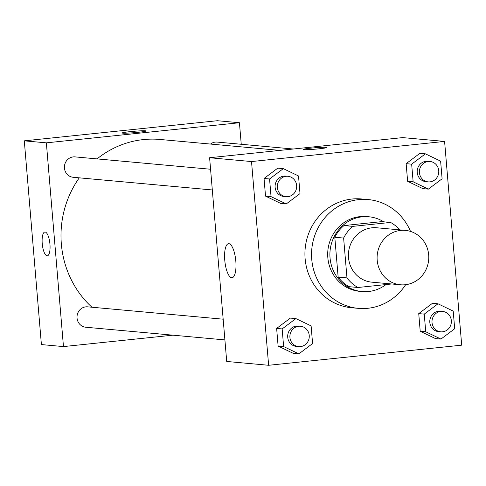 <?xml version="1.0" encoding="UTF-8"?>
<svg xmlns="http://www.w3.org/2000/svg" width="486" height="486" viewBox="0 0 486 486"><rect width="100%" height="100%" fill="white"/><g stroke="black" fill="none" stroke-linecap="round" stroke-linejoin="round"><path stroke-width="0.73" d="M400.658 230.413A27.307 25.831 -84.8 0 1 405.415 230.382A27.307 25.831 -84.8 0 1 428.658 259.925A27.307 25.831 -84.8 0 1 400.458 284.778A27.307 25.831 -84.8 0 1 377.093 257.75A27.307 25.831 -84.8 0 1 400.658 230.413M400.458 284.778L371.778 282.159A27.307 25.831 -84.8 0 1 348.413 255.138A27.307 25.831 -84.8 0 1 371.978 227.8A27.307 25.831 -84.8 0 1 376.735 227.77L405.415 230.382M357.939 287.493L349.118 286.691A36.675 34.694 -84.8 0 1 338.147 277.105L334.799 237.253L343.626 238.061L346.974 277.907A36.675 34.694 -84.8 0 0 357.939 287.493L391.692 283.976M334.799 237.253A36.675 34.694 -84.8 0 1 343.985 225.571L381.753 221.634L390.574 222.436A36.675 34.694 -84.8 0 1 399.796 229.872M390.574 222.436L352.812 226.373A36.675 34.694 -84.8 0 0 343.626 238.061M343.985 225.571L352.812 226.373M383.77 221.816A37.55 35.521 95.2 0 0 368.844 216.768A37.55 35.521 95.2 0 0 330.061 250.934A37.55 35.521 95.2 0 0 362.027 291.557A37.55 35.521 95.2 0 0 385.969 284.571M362.027 291.557L359.822 291.357A37.55 35.521 -84.8 0 1 327.692 254.196A37.55 35.521 -84.8 0 1 360.09 216.61A37.55 35.521 -84.8 0 1 366.638 216.568L368.844 216.768M338.147 277.105L346.974 277.907M405.652 284.693A54.62 51.662 -84.8 0 1 358.267 308.355A54.62 51.662 -84.8 0 1 311.538 254.3A54.62 51.662 -84.8 0 1 358.668 199.631A54.62 51.662 -84.8 0 1 368.188 199.57A54.62 51.662 -84.8 0 1 410.512 231.403M358.267 308.355L351.651 307.747A54.62 51.662 -84.8 0 1 304.922 253.698A54.62 51.662 -84.8 0 1 352.046 199.029A54.62 51.662 -84.8 0 1 361.566 198.962L368.188 199.57M437.989 303.786L432.473 303.282L418.738 313.616L420.214 331.258L435.438 338.572L440.954 339.076L454.689 328.743L453.213 311.101L437.989 303.786L424.248 314.114L425.73 331.762L440.954 339.076M295.889 318.597L290.373 318.093L276.637 328.421L278.114 346.068L293.337 353.383L298.854 353.881L312.589 343.553L311.113 325.906L295.889 318.597L282.147 328.925L283.63 346.573L298.854 353.881M268.63 365.284L461.7 345.163L444.593 141.426L251.517 161.552L268.63 365.284L226.713 361.463L209.606 157.731L251.517 161.552M425.396 153.837L419.886 153.333L406.144 163.667L407.626 181.308L422.844 188.623L428.36 189.127L442.102 178.793L440.62 161.152L425.396 153.837L411.66 164.165L413.143 181.813L428.36 189.127M283.295 168.648L277.779 168.144L264.044 178.471L265.526 196.119L280.744 203.434L286.26 203.932L300.002 193.604L298.519 175.956L283.295 168.648L269.56 178.976L271.042 196.623L286.26 203.932M209.606 157.731L402.675 137.605L444.593 141.426M228.863 243.668A17.125 5.461 84.1 0 1 235.777 260.672A17.125 5.461 84.1 0 1 232.065 277.731A17.125 5.461 84.1 0 1 224.86 261.268A17.125 5.461 84.1 0 1 228.517 243.674A17.125 5.461 84.1 0 1 228.863 243.668M311.107 148.121A11.95 0.711 175.2 0 1 326.871 147.471A11.95 0.711 175.2 0 1 315.025 149.184A11.95 0.711 175.2 0 1 303.057 149.475A11.95 0.711 175.2 0 1 311.107 148.121M303.057 149.475A11.95 0.711 175.2 0 1 311.107 148.127A11.95 0.711 175.2 0 1 326.871 147.477M97.066 158.892A95.578 90.408 -84.8 0 1 143.467 139.579A95.578 90.408 -84.8 0 1 160.125 139.47L279.985 150.393M91.933 307.225A95.578 90.408 -84.8 0 1 79.273 177.84M210.572 169.243L75.032 156.887A10.242 9.69 95.2 0 0 64.456 166.206A10.242 9.69 95.2 0 0 73.173 177.281L212.315 189.965M210.499 144.063A10.242 9.69 -84.8 0 1 215.347 142.088A10.242 9.69 -84.8 0 1 217.133 142.076L293.228 149.014M224.903 339.914L85.767 327.23A10.242 9.69 -84.8 0 1 77.007 317.097A10.242 9.69 -84.8 0 1 85.84 306.848A10.242 9.69 -84.8 0 1 87.626 306.836L223.165 319.193M241.244 144.275L239.434 122.727L46.358 142.848L63.466 346.585L172.913 335.176M46.358 142.848L24.3 140.837L217.37 120.716L239.434 122.727M24.3 140.837L41.407 344.574L63.466 346.585M44.852 232.029A11.95 3.809 -95.9 0 0 42.233 243.559A11.95 3.809 84.1 0 1 44.852 232.029A11.95 3.809 84.1 0 1 49.882 243.516A11.95 3.809 84.1 0 1 47.33 255.794A11.95 3.809 84.1 0 1 42.227 243.559A11.95 3.809 -95.9 0 0 47.33 255.794M145.332 130.807A11.95 0.711 175.2 0 1 145.976 130.983A11.95 0.711 175.2 0 1 134.13 132.69A11.95 0.711 175.2 0 1 122.168 132.982A11.95 0.711 175.2 0 1 132.089 131.445A11.95 0.711 175.2 0 1 145.332 130.807M145.976 130.983A11.95 0.711 -4.8 0 0 145.332 130.813A11.95 0.711 -4.8 0 0 132.107 131.451A11.95 0.711 -4.8 0 0 122.168 132.982M286.054 196.69L283.848 196.49A10.242 9.69 -84.8 0 1 275.088 186.351A10.242 9.69 -84.8 0 1 283.921 176.102A10.242 9.69 -84.8 0 1 285.707 176.09L287.912 176.29A10.242 9.69 -84.8 0 1 296.63 187.371A10.242 9.69 -84.8 0 1 286.054 196.69A10.242 9.69 -84.8 0 1 277.293 186.557A10.242 9.69 -84.8 0 1 286.132 176.303A10.242 9.69 -84.8 0 1 287.912 176.29M277.779 168.144L264.044 178.471L269.56 178.976M264.044 178.471L265.526 196.119L271.042 196.623M265.526 196.119L280.744 203.434M298.647 346.64L296.442 346.439A10.242 9.69 -84.8 0 1 287.682 336.3A10.242 9.69 -84.8 0 1 296.515 326.051A10.242 9.69 -84.8 0 1 298.301 326.039L300.506 326.24A10.242 9.69 -84.8 0 1 309.224 337.32A10.242 9.69 -84.8 0 1 298.647 346.64A10.242 9.69 -84.8 0 1 289.887 336.5A10.242 9.69 -84.8 0 1 298.72 326.252A10.242 9.69 -84.8 0 1 300.506 326.24M290.373 318.093L276.637 328.421L282.147 328.925M276.637 328.421L278.114 346.068L283.63 346.573M278.114 346.068L293.337 353.383M428.154 181.879L425.949 181.679A10.242 9.69 -84.8 0 1 417.188 171.546A10.242 9.69 -84.8 0 1 426.022 161.291A10.242 9.69 -84.8 0 1 427.808 161.279L430.013 161.486A10.242 9.69 -84.8 0 1 438.73 172.56A10.242 9.69 -84.8 0 1 428.154 181.879A10.242 9.69 -84.8 0 1 419.394 171.746A10.242 9.69 -84.8 0 1 428.233 161.498A10.242 9.69 -84.8 0 1 430.013 161.486M419.886 153.333L406.144 163.667L411.66 164.165M406.144 163.667L407.626 181.308L413.143 181.813M407.626 181.308L422.844 188.623M440.747 331.829L438.542 331.628A10.242 9.69 -84.8 0 1 429.782 321.495A10.242 9.69 -84.8 0 1 438.615 311.24A10.242 9.69 -84.8 0 1 440.401 311.228L442.606 311.435A10.242 9.69 -84.8 0 1 451.324 322.51A10.242 9.69 -84.8 0 1 440.747 331.829A10.242 9.69 -84.8 0 1 431.987 321.696A10.242 9.69 -84.8 0 1 440.82 311.441A10.242 9.69 -84.8 0 1 442.606 311.435M432.473 303.282L418.738 313.616L424.248 314.114M418.738 313.616L420.214 331.258L425.73 331.762M420.214 331.258L435.438 338.572"/></g></svg>
